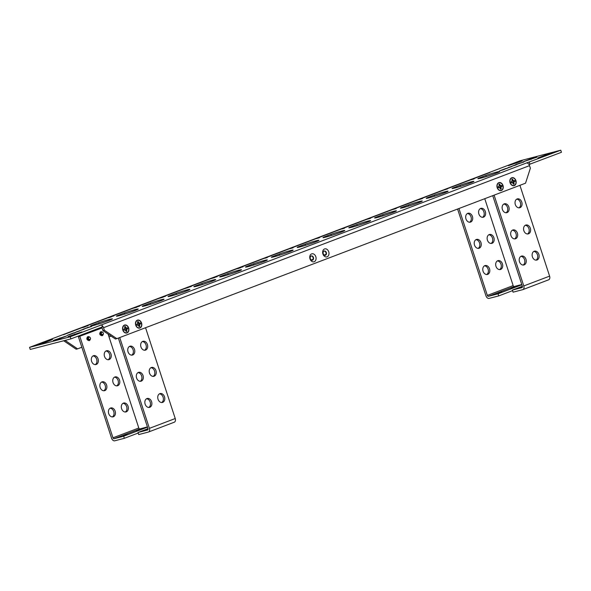 <?xml version="1.0" encoding="UTF-8"?>
<svg xmlns="http://www.w3.org/2000/svg" width="591" height="591" viewBox="0 0 591 591"><rect width="100%" height="100%" fill="white"/><g stroke="black" fill="none" stroke-linecap="round" stroke-linejoin="round"><path stroke-width="0.89" d="M127.013 332.925A4.13 3.103 75.4 0 0 128.631 327.894A4.13 3.103 75.4 0 0 124.45 325.08A4.13 3.103 75.4 0 0 122.825 330.103A4.13 3.103 75.4 0 0 127.013 332.925M139.919 328.012A4.13 3.103 75.4 0 0 141.544 322.981A4.13 3.103 75.4 0 0 137.356 320.167A4.13 3.103 75.4 0 0 135.738 325.198A4.13 3.103 75.4 0 0 139.919 328.012M501.375 190.524A4.13 3.103 75.4 0 0 503 185.493A4.13 3.103 75.4 0 0 498.811 182.678A4.13 3.103 75.4 0 0 497.194 187.702A4.13 3.103 75.4 0 0 501.375 190.524M514.288 185.611A4.13 3.103 75.4 0 0 515.906 180.58A4.13 3.103 75.4 0 0 511.725 177.765A4.13 3.103 75.4 0 0 510.099 182.796A4.13 3.103 75.4 0 0 514.288 185.611M314.198 261.724A4.13 3.103 75.4 0 0 315.816 256.693A4.13 3.103 75.4 0 0 311.627 253.879A4.13 3.103 75.4 0 0 310.009 258.902A4.13 3.103 75.4 0 0 314.198 261.724M312.558 260.158A2.201 1.655 75.4 0 0 313.452 257.565A2.201 1.655 75.4 0 0 311.324 255.933A2.201 1.655 75.4 0 0 311.191 255.977A2.201 1.655 75.4 0 0 310.305 258.57A2.201 1.655 75.4 0 0 312.432 260.203A2.201 1.655 75.4 0 0 312.558 260.158M312.24 260.232A2.201 1.655 75.4 0 0 313.104 257.75A2.201 1.655 75.4 0 0 311.139 255.999M327.104 256.812A4.13 3.103 75.4 0 0 328.729 251.781A4.13 3.103 75.4 0 0 324.54 248.966A4.13 3.103 75.4 0 0 322.915 253.997A4.13 3.103 75.4 0 0 327.104 256.812M325.471 255.253A2.201 1.655 75.4 0 0 326.365 252.653A2.201 1.655 75.4 0 0 324.23 251.027A2.201 1.655 75.4 0 0 324.104 251.064A2.201 1.655 75.4 0 0 323.211 253.665A2.201 1.655 75.4 0 0 325.338 255.29A2.201 1.655 75.4 0 0 325.471 255.253M325.146 255.327A2.201 1.655 75.4 0 0 326.01 252.837A2.201 1.655 75.4 0 0 324.045 251.086M65.091 340.394L77.576 348.86L76.173 349.222L63.68 340.756M77.576 348.86L81.839 347.235M109.017 336.9L111.101 336.109M311.272 259.966L313.06 259.286M324.178 255.053L325.973 254.374M65.113 340.468L63.702 340.837M116.841 338.65L115.43 339.02L102.96 330.635L104.371 330.266L116.841 338.65L525.539 183.188L530.371 168.221L529.529 165.643A3.339 2.201 -110.8 0 0 526.352 163.027L70.218 336.789L29.55 347.36L520.095 160.767L560.763 150.195L526.352 163.027M104.371 330.266L103.528 327.687A3.339 2.201 69.2 0 0 101.918 325.419M102.96 330.635L102.117 328.049A1.138 0.754 69.2 0 0 101.504 327.237M80.598 330.28L83.774 329.357L80.317 330.45M82.156 329.697L79.881 330.62M84.166 329.113L82.252 329.667M83.656 329.268L82.467 329.844M73.602 332.903L67.573 335.193L73.447 332.999M75.449 332.497L74.835 332.755M72.058 333.804L72.641 333.531M71.851 333.752L70.868 334.255M74.754 332.659L73.498 333.25M79.438 331.041L75.515 332.297L79.423 331.004M77.347 331.514L75.515 332.297M86.685 328.02L84.35 328.943M87.542 327.495L84.188 328.899L91.768 326.395L83.486 329.076M512.678 165.923L515.847 165L512.397 166.093M514.236 165.347L511.961 166.263M515.847 165L514.333 165.31M515.736 164.911L514.547 165.487M505.682 168.546L499.654 170.843L505.527 168.649M506.908 168.398L507.521 168.125M504.138 169.454L504.736 169.211M503.931 169.403L502.948 169.898M506.834 168.302L505.578 168.893M511.518 166.684L507.595 167.94L511.503 166.655M509.427 167.164L507.595 167.94M518.758 163.663L516.431 164.594M519.622 163.138L515.241 164.808L523.848 162.045L515.566 164.726M87.948 325.73L84.572 326.742L88 325.767M113.767 315.904L110.384 316.924L113.819 315.941M139.587 306.086L136.203 307.106L139.639 306.123M165.406 296.268L162.023 297.28L165.45 296.298M191.225 286.443L187.842 287.462L191.27 286.48M217.045 276.625L213.661 277.637L217.089 276.662M242.864 266.8L239.481 267.819L242.908 266.837M291.481 248.279L293.195 247.629L291.481 248.279M290.085 248.663L293.106 247.792M344.095 228.192L341.849 228.968L344.538 228.185M341.849 228.968L344.11 228.229M395.697 208.52L392.867 209.473L396.103 208.571M446.508 189.201L447.476 188.913M91.317 325.53A11.48 0.621 -18.1 0 0 90.608 325.996A11.48 0.621 -18.1 0 0 101.711 323.026A11.48 0.621 -18.1 0 0 112.43 318.867A11.48 0.621 -18.1 0 0 98.631 322.745L91.317 325.53L91.457 325.966M117.136 315.705A11.48 0.621 -18.1 0 0 116.427 316.178A11.48 0.621 -18.1 0 0 127.53 313.2A11.48 0.621 -18.1 0 0 138.25 309.049A11.48 0.621 -18.1 0 0 124.45 312.92L117.136 315.705L117.277 316.141M142.948 305.887A11.48 0.621 -18.1 0 0 142.246 306.36A11.48 0.621 -18.1 0 0 153.35 303.382A11.48 0.621 -18.1 0 0 164.069 299.223A11.48 0.621 -18.1 0 0 150.269 303.102L142.948 305.887L143.096 306.323M168.767 296.061A11.48 0.621 -18.1 0 0 168.066 296.534A11.48 0.621 -18.1 0 0 179.169 293.564A11.48 0.621 -18.1 0 0 189.888 289.405A11.48 0.621 -18.1 0 0 176.088 293.284L168.767 296.061L168.915 296.505M194.587 286.243A11.48 0.621 -18.1 0 0 193.885 286.716A11.48 0.621 -18.1 0 0 204.988 283.739A11.48 0.621 -18.1 0 0 215.708 279.587A11.48 0.621 -18.1 0 0 201.908 283.458L194.587 286.243L194.727 286.679M220.406 276.425A11.48 0.621 -18.1 0 0 219.704 276.898A11.48 0.621 -18.1 0 0 230.808 273.921A11.48 0.621 -18.1 0 0 241.52 269.762A11.48 0.621 -18.1 0 0 227.727 273.64L220.406 276.425L220.546 276.861M246.225 266.6A11.48 0.621 -18.1 0 0 245.524 267.073A11.48 0.621 -18.1 0 0 256.627 264.103A11.48 0.621 -18.1 0 0 267.339 259.944A11.48 0.621 -18.1 0 0 253.546 263.815L246.225 266.6L246.366 267.043M272.045 256.782A11.48 0.621 -18.1 0 0 271.335 257.255A11.48 0.621 -18.1 0 0 282.439 254.278A11.48 0.621 -18.1 0 0 293.158 250.119A11.48 0.621 -18.1 0 0 279.358 253.997L272.045 256.782L272.185 257.218M297.864 246.964A11.48 0.621 -18.1 0 0 297.155 247.43A11.48 0.621 -18.1 0 0 308.258 244.46A11.48 0.621 -18.1 0 0 318.977 240.301A11.48 0.621 -18.1 0 0 305.178 244.179L297.864 246.964L298.004 247.4M323.676 237.139A11.48 0.621 -18.1 0 0 322.974 237.612A11.48 0.621 -18.1 0 0 334.078 234.634A11.48 0.621 -18.1 0 0 344.797 230.483A11.48 0.621 -18.1 0 0 330.997 234.354L323.676 237.139L323.824 237.575M349.495 227.321A11.48 0.621 -18.1 0 0 348.793 227.794A11.48 0.621 -18.1 0 0 359.897 224.816A11.48 0.621 -18.1 0 0 370.616 220.657A11.48 0.621 -18.1 0 0 356.816 224.536L349.495 227.321L349.643 227.757M375.315 217.495A11.48 0.621 -18.1 0 0 374.613 217.968A11.48 0.621 -18.1 0 0 385.716 214.998A11.48 0.621 -18.1 0 0 396.435 210.839A11.48 0.621 -18.1 0 0 382.636 214.718L375.315 217.495L375.455 217.939M401.134 207.677A11.48 0.621 -18.1 0 0 400.432 208.15A11.48 0.621 -18.1 0 0 411.535 205.173A11.48 0.621 -18.1 0 0 422.247 201.021A11.48 0.621 -18.1 0 0 408.455 204.892L401.134 207.677L401.274 208.113M426.953 197.859A11.48 0.621 -18.1 0 0 426.251 198.332A11.48 0.621 -18.1 0 0 437.355 195.355A11.48 0.621 -18.1 0 0 448.067 191.196A11.48 0.621 -18.1 0 0 434.274 195.074L426.953 197.859L427.094 198.295M73.971 335.038L68.091 336.567L81.853 331.92L73.971 335.038M44.584 342.677L38.711 344.206L52.466 339.559L44.584 342.677M545.729 154.879L537.854 157.996L551.61 153.35L545.729 154.879L545.936 155.507M531.036 158.698L523.161 161.816L536.916 157.169L531.036 158.698L531.243 159.326M516.349 162.518L508.467 165.635L522.222 160.988L516.349 162.518L516.549 163.146M59.277 338.857L53.404 340.386L67.16 335.74L59.277 338.857M485.905 175.431L478.592 178.216A11.48 0.621 -18.1 0 0 477.883 178.689A11.48 0.621 -18.1 0 0 488.986 175.712A11.48 0.621 -18.1 0 0 499.705 171.553A11.48 0.621 -18.1 0 0 485.905 175.431L486.282 176.576M460.086 185.249L452.772 188.034A11.48 0.621 -18.1 0 0 452.063 188.507A11.48 0.621 -18.1 0 0 463.167 185.537A11.48 0.621 -18.1 0 0 473.886 181.378A11.48 0.621 -18.1 0 0 460.086 185.249L460.463 186.394M474.085 178.851L470.702 179.863L474.137 178.888M421.368 198.835L421.797 198.753M421.848 198.731L422.565 198.48M419.226 199.544L421.272 198.805M419.832 199.263L421.102 198.945M369.796 218.397L370.705 218.227M367.728 219.135L369.501 218.478M368.237 218.892L369.803 218.426M319.295 237.73L316.384 238.557L319.428 237.73M265.093 258.23L267.331 257.454L265.093 258.23M264.657 258.274L267.265 257.58M240.729 267.657L237.486 268.565L240.338 267.826M237.907 268.58L240.736 267.671M214.769 277.489L211.386 278.509L214.814 277.526M187.184 287.839L188.16 287.558M162.06 297.509L162.466 297.362M162.518 297.354L163.249 297.118M159.91 298.182L161.956 297.45M160.516 297.908L161.786 297.583M136.373 307.165L133.551 308.11L136.787 307.217M110.473 317.035L108.412 317.781L111.381 316.872M108.412 317.781L110.185 317.116M108.914 317.53L110.487 317.072M84.779 326.838L82.533 327.613L85.215 326.823M82.533 327.613L84.786 326.867M528.997 164.512L561.45 152.286L560.763 150.195M29.55 347.36L30.237 349.451L70.905 338.879L102.398 326.897L101.718 324.806M83.848 327.111L83.095 327.355M110.148 317.323L110.753 317.057M135.996 307.409L135.08 307.652M133.876 308.029L136.388 307.202M160.457 298.019L161.602 297.591M185.323 288.46L187.207 287.773M211.711 278.42L214.777 277.526M237.974 268.44L238.432 268.38M238.446 268.41L239.355 268.026M239.85 267.989L239.362 268.063L239.85 267.989M237.914 268.617L237.501 268.602M266.009 257.912L266.777 257.661M316.569 238.535L319.303 237.767M369.471 218.685L370.069 218.411M419.773 199.374L420.918 198.953M471.027 179.782L474.1 178.881M478.732 178.652L478.592 178.216M434.644 196.219L434.274 195.074M408.824 206.037L408.455 204.892M383.012 215.863L382.636 214.718M357.193 225.681L356.816 224.536M331.374 235.499L330.997 234.354M305.554 245.324L305.178 244.179M279.735 255.142L279.358 253.997M253.916 264.967L253.546 263.815M228.096 274.785L227.727 273.64M202.285 284.603L201.908 283.458M176.465 294.429L176.088 293.284M150.646 304.247L150.269 303.102M124.827 314.065L124.45 312.92M99.007 323.89L98.631 322.745M444.646 189.814L446.523 189.127M395.32 208.771L394.404 209.007M393.2 209.384L395.704 208.557M343.172 228.473L342.411 228.717M292.634 247.836L291.991 248.043M291.607 248.087L290.75 248.368M239.806 267.738L242.871 266.837M213.986 277.556L217.052 276.662M188.167 287.374L191.233 286.48M162.348 297.199L165.421 296.298M136.528 307.017L139.602 306.123M110.709 316.835L113.782 315.941M84.897 326.66L87.963 325.759M523.537 162.163L519.637 163.175M519.437 163.53L518.772 163.7M508.334 167.578L511.518 166.514L509.154 167.504M510.21 167.142L511.518 166.514M512.042 166.359L510.484 166.795M508.134 167.652L507.603 167.977M507.979 167.984L505.697 168.583M504.862 169.129L502.705 169.72M502.335 170.105L499.979 170.755M515.862 165.037L516.246 164.763M91.457 326.52L87.557 327.532M87.365 327.879L86.692 328.057M76.254 331.935L79.445 330.871L77.074 331.861M78.13 331.492L79.453 330.901M79.962 330.716L78.404 331.152M76.054 332.002L75.53 332.334M75.899 332.341L73.616 332.94M72.782 333.487L70.632 334.07M70.255 334.462L67.899 335.112M452.913 188.477L452.772 188.034M529.95 164.268L529.27 162.178M70.905 338.879L70.218 336.789M100.352 325.072A3.339 2.201 69.2 0 1 100.876 325.028M63.496 334.742A3.339 2.201 69.2 0 1 63.813 334.58A3.339 2.201 69.2 0 1 63.961 334.528M514.495 287.019L510.831 288.29L514.495 287.019M501.582 291.924L497.918 293.202L501.582 291.924M467.363 213.543A4.588 3.443 -104.6 0 1 471.012 216.838A4.588 3.443 -104.6 0 1 469.623 222.231M465.967 218.929A4.588 3.443 -104.6 0 1 468.042 213.255A4.588 3.443 -104.6 0 1 472.423 216.476A4.588 3.443 -104.6 0 1 470.355 222.142A4.588 3.443 -104.6 0 1 465.967 218.929M480.269 208.63A4.588 3.443 -104.6 0 1 483.926 211.933A4.588 3.443 -104.6 0 1 482.529 217.318M478.88 214.016A4.588 3.443 -104.6 0 1 480.948 208.35A4.588 3.443 -104.6 0 1 485.337 211.563A4.588 3.443 -104.6 0 1 483.261 217.237A4.588 3.443 -104.6 0 1 478.88 214.016M484.457 265.832A4.588 3.443 -104.6 0 1 488.107 269.134A4.588 3.443 -104.6 0 1 486.711 274.52M483.061 271.217A4.588 3.443 -104.6 0 1 485.13 265.551A4.588 3.443 -104.6 0 1 489.518 268.765A4.588 3.443 -104.6 0 1 487.442 274.438A4.588 3.443 -104.6 0 1 483.061 271.217M497.363 260.926A4.588 3.443 -104.6 0 1 501.013 264.221A4.588 3.443 -104.6 0 1 499.624 269.607M495.967 266.312A4.588 3.443 -104.6 0 1 498.043 260.638A4.588 3.443 -104.6 0 1 502.424 263.852A4.588 3.443 -104.6 0 1 500.355 269.526A4.588 3.443 -104.6 0 1 495.967 266.312M475.91 239.687A4.588 3.443 -104.6 0 1 479.56 242.99A4.588 3.443 -104.6 0 1 478.163 248.375M474.514 245.073A4.588 3.443 -104.6 0 1 476.59 239.407A4.588 3.443 -104.6 0 1 480.971 242.62A4.588 3.443 -104.6 0 1 478.895 248.294A4.588 3.443 -104.6 0 1 474.514 245.073M488.816 234.775A4.588 3.443 -104.6 0 1 492.466 238.077A4.588 3.443 -104.6 0 1 491.077 243.462M487.427 240.168A4.588 3.443 -104.6 0 1 489.496 234.494A4.588 3.443 -104.6 0 1 493.877 237.708A4.588 3.443 -104.6 0 1 491.808 243.381A4.588 3.443 -104.6 0 1 487.427 240.168M484.76 198.702L513.158 285.601A1.138 0.754 -110.8 0 0 514.244 286.495L521.787 284.53M457.582 209.044L485.935 295.788A3.339 2.201 69.2 0 0 489.104 298.403L498.723 295.906L498.036 293.816L488.425 296.313A1.138 0.754 69.2 0 1 487.339 295.419L513.158 285.601M458.941 208.527L487.339 295.419M512.56 290.639L498.723 295.906M521.86 284.751L498.036 293.816M140.126 429.421L136.462 430.691L140.126 429.421M127.22 434.326L123.556 435.604L127.22 434.326M93.001 355.945A4.588 3.443 -104.6 0 1 96.651 359.239A4.588 3.443 -104.6 0 1 95.254 364.632M91.605 361.33A4.588 3.443 -104.6 0 1 93.674 355.656A4.588 3.443 -104.6 0 1 98.062 358.877A4.588 3.443 -104.6 0 1 95.986 364.544A4.588 3.443 -104.6 0 1 91.605 361.33M105.907 351.032A4.588 3.443 -104.6 0 1 109.557 354.334A4.588 3.443 -104.6 0 1 108.168 359.72M104.511 356.417A4.588 3.443 -104.6 0 1 106.587 350.751A4.588 3.443 -104.6 0 1 110.968 353.965A4.588 3.443 -104.6 0 1 108.899 359.638A4.588 3.443 -104.6 0 1 104.511 356.417M110.089 408.233A4.588 3.443 -104.6 0 1 113.738 411.535A4.588 3.443 -104.6 0 1 112.349 416.921M108.7 413.619A4.588 3.443 -104.6 0 1 110.768 407.953A4.588 3.443 -104.6 0 1 115.149 411.166A4.588 3.443 -104.6 0 1 113.08 416.84A4.588 3.443 -104.6 0 1 108.7 413.619M123.002 403.328A4.588 3.443 -104.6 0 1 126.651 406.623A4.588 3.443 -104.6 0 1 125.255 412.008M121.606 408.713A4.588 3.443 -104.6 0 1 123.674 403.04A4.588 3.443 -104.6 0 1 128.062 406.253A4.588 3.443 -104.6 0 1 125.986 411.927A4.588 3.443 -104.6 0 1 121.606 408.713M101.541 382.089A4.588 3.443 -104.6 0 1 105.198 385.391A4.588 3.443 -104.6 0 1 103.802 390.777M100.152 387.474A4.588 3.443 -104.6 0 1 102.221 381.808A4.588 3.443 -104.6 0 1 106.602 385.022A4.588 3.443 -104.6 0 1 104.533 390.695A4.588 3.443 -104.6 0 1 100.152 387.474M114.455 377.176A4.588 3.443 -104.6 0 1 118.104 380.478A4.588 3.443 -104.6 0 1 116.708 385.864M113.058 382.569A4.588 3.443 -104.6 0 1 115.134 376.895A4.588 3.443 -104.6 0 1 119.515 380.109A4.588 3.443 -104.6 0 1 117.439 385.783A4.588 3.443 -104.6 0 1 113.058 382.569M100.522 332.319A1.633 1.226 -104.6 0 1 101.002 332.393M87.608 337.232A1.633 1.226 -104.6 0 1 88.089 337.306A1.633 1.226 -104.6 0 1 88.258 337.387M108.101 334.092L138.796 428.002A1.138 0.754 -110.8 0 0 139.875 428.896L147.425 426.931M102.014 327.806L78.418 336.781L111.566 438.19A3.339 2.201 69.2 0 0 114.743 440.805L124.361 438.308L123.674 436.217L114.063 438.714A1.138 0.754 69.2 0 1 112.977 437.82L138.796 428.002M102.08 327.953L78.418 336.781M79.829 336.412L112.977 437.82M138.198 433.04L124.361 438.308M147.491 427.153L123.674 436.217M101.955 332.216A1.367 1.027 75.4 0 0 102.804 334.816A1.367 1.027 75.4 0 0 101.955 332.216M101.268 331.677L101.076 331.736C99.894 332.777 99.997 334.004 101.379 335.407L102.598 335.503C103.927 333.642 103.61 332.467 101.652 331.965C100.677 333.073 100.891 334.055 102.28 334.92A1.433 1.079 75.4 0 0 103.085 334.691L102.745 335.008L100.492 334.181L101.15 331.714L102.287 331.92M103.085 334.691L101.15 333.959L101.024 333.058M100.633 334.092L101.246 332.334M100.559 334.107L100.426 333.39L101.231 332.356M99.916 333.45L100.44 334.846M101.194 331.699L102.147 331.891M102.317 335.585L102.058 335.718C99.672 335.149 99.148 333.871 100.492 331.891L100.64 331.839M101.97 335.747L102.132 335.695C99.746 335.134 99.222 333.856 100.566 331.869L100.943 331.802M100.98 331.802L101.593 331.994M101.379 335.407A2.054 1.544 -104.6 0 1 100.492 334.181M89.042 337.129A1.367 1.027 75.4 0 0 89.891 339.722A1.367 1.027 75.4 0 0 89.042 337.129M88.355 336.589L88.17 336.648C86.988 337.69 87.084 338.916 88.473 340.32L89.692 340.409C91.021 338.554 90.704 337.372 88.739 336.877C87.771 337.986 87.978 338.968 89.374 339.825A1.433 1.079 75.4 0 0 90.172 339.603L89.832 339.921L87.579 339.094L88.244 336.626L89.374 336.826M90.172 339.603L88.236 338.865L88.118 337.963M87.727 338.998L88.332 337.247M87.653 339.02L87.512 338.303L88.325 337.262M87.003 338.362L87.534 339.759M88.281 336.611L89.234 336.796M89.411 340.497L89.152 340.623C86.766 340.061 86.242 338.783 87.579 336.796L87.734 336.752M89.064 340.66L89.226 340.608C86.84 340.039 86.316 338.761 87.653 336.781L88.037 336.707M88.074 336.707L88.68 336.907M88.473 340.32A2.054 1.544 -104.6 0 1 87.579 339.094M522.451 286.864L521.196 287.152L522.444 286.635M521.772 202.092A4.588 3.443 75.4 0 0 517.391 198.879A4.588 3.443 75.4 0 0 515.315 204.545A4.588 3.443 75.4 0 0 519.696 207.766A4.588 3.443 75.4 0 0 521.772 202.092M518.964 207.847A4.588 3.443 75.4 0 0 520.361 202.462A4.588 3.443 75.4 0 0 516.711 199.16M508.858 207.005A4.588 3.443 75.4 0 0 504.478 203.784A4.588 3.443 75.4 0 0 502.409 209.458A4.588 3.443 75.4 0 0 506.79 212.671A4.588 3.443 75.4 0 0 508.858 207.005M506.059 212.76A4.588 3.443 75.4 0 0 507.455 207.367A4.588 3.443 75.4 0 0 503.798 204.072M538.859 254.381A4.588 3.443 75.4 0 0 534.478 251.168A4.588 3.443 75.4 0 0 532.41 256.841A4.588 3.443 75.4 0 0 536.791 260.055A4.588 3.443 75.4 0 0 538.859 254.381M536.059 260.136A4.588 3.443 75.4 0 0 537.455 254.751A4.588 3.443 75.4 0 0 533.799 251.448M525.953 259.294A4.588 3.443 75.4 0 0 521.572 256.08A4.588 3.443 75.4 0 0 519.496 261.747A4.588 3.443 75.4 0 0 523.885 264.967A4.588 3.443 75.4 0 0 525.953 259.294M523.153 265.049A4.588 3.443 75.4 0 0 524.542 259.663A4.588 3.443 75.4 0 0 520.893 256.361M530.319 228.237A4.588 3.443 75.4 0 0 525.931 225.023A4.588 3.443 75.4 0 0 523.862 230.697A4.588 3.443 75.4 0 0 528.243 233.91A4.588 3.443 75.4 0 0 530.319 228.237M527.512 233.992A4.588 3.443 75.4 0 0 528.908 228.606A4.588 3.443 75.4 0 0 525.259 225.304M517.406 233.15A4.588 3.443 75.4 0 0 513.025 229.936A4.588 3.443 75.4 0 0 510.956 235.602A4.588 3.443 75.4 0 0 515.337 238.823A4.588 3.443 75.4 0 0 517.406 233.15M514.606 238.904A4.588 3.443 75.4 0 0 515.995 233.511A4.588 3.443 75.4 0 0 512.345 230.217M494.106 195.148L523.781 285.948A3.339 2.201 69.2 0 1 522.828 289.627A3.339 2.201 69.2 0 1 522.68 289.679L513.062 292.176L512.382 290.085L522.363 286.288A1.138 0.754 69.2 0 1 522.045 287.573A1.138 0.754 69.2 0 1 521.993 287.588L512.382 290.085M492.739 195.665L522.37 286.317M519.917 185.33L549.6 276.13L523.781 285.948M548.5 279.861A3.339 2.201 -110.8 0 0 548.647 279.809A3.339 2.201 -110.8 0 0 549.6 276.13M511.858 179.428A2.527 1.899 -104.6 0 1 512.427 179.243L511.946 180.381M511.954 181.208L514.429 180.595A2.527 1.899 -104.6 0 1 514.621 181.053A2.527 1.899 -104.6 0 1 514.739 181.54L512.375 182.493L514.953 181.503A2.593 1.95 75.4 0 0 514.628 180.514L513.328 180.698L512.582 179.139A2.593 1.95 75.4 0 0 511.85 179.413L512.175 181.134L511.052 181.873A2.593 1.95 75.4 0 0 511.178 182.383A2.593 1.95 75.4 0 0 511.378 182.863L512.685 182.678L513.431 184.244A2.593 1.95 75.4 0 0 514.155 183.964L513.83 182.242M515.744 180.647A3.893 2.918 -104.6 0 1 514.325 185.338A3.893 2.918 -104.6 0 1 510.38 183.04A3.893 2.918 -104.6 0 1 510.269 182.73A3.893 2.918 -104.6 0 1 510.055 181.784A3.893 2.918 -104.6 0 1 512.146 177.891A3.893 2.918 -104.6 0 1 515.744 180.647M512.877 183.24L514.155 183.964M513.963 183.949A2.527 1.899 -104.6 0 1 513.409 184.193M511.296 182.685L512.087 182.589M513.313 181.895L514.244 181.769M513.054 183.195L513.845 183.003M512.146 180.321L512.892 180.1M512.175 181.119L513.328 180.698M513.062 181.134L513.919 180.787M511.06 181.895L511.769 181.607M498.944 184.34A2.527 1.899 -104.6 0 1 499.513 184.156L499.033 185.286M499.048 186.113L501.523 185.508A2.527 1.899 -104.6 0 1 501.707 185.966A2.527 1.899 -104.6 0 1 501.833 186.453L499.461 187.406L500.924 187.155L502.04 186.409A2.593 1.95 75.4 0 0 501.722 185.426L500.414 185.604L499.668 184.045A2.593 1.95 75.4 0 0 498.944 184.326L499.269 186.039L498.147 186.786A2.593 1.95 75.4 0 0 498.272 187.295A2.593 1.95 75.4 0 0 498.472 187.768L499.772 187.591L500.518 189.15A2.593 1.95 75.4 0 0 501.249 188.876L500.924 187.155M502.83 185.559A3.893 2.918 -104.6 0 1 501.419 190.243A3.893 2.918 -104.6 0 1 497.474 187.953A3.893 2.918 -104.6 0 1 497.356 187.643A3.893 2.918 -104.6 0 1 497.142 186.697A3.893 2.918 -104.6 0 1 499.24 182.804A3.893 2.918 -104.6 0 1 502.83 185.559M499.971 188.152L501.249 188.876M501.05 188.861A2.527 1.899 -104.6 0 1 500.503 189.105M498.383 187.598L499.181 187.502M500.407 186.8L501.331 186.682M500.141 188.108L500.932 187.916M499.24 185.227L499.986 185.005M499.269 186.032L500.414 185.604M500.156 186.047L501.013 185.7M498.147 186.808L498.856 186.512M148.082 429.265L146.827 429.554L148.075 429.036M147.403 344.494A4.588 3.443 75.4 0 0 143.022 341.28A4.588 3.443 75.4 0 0 140.954 346.947A4.588 3.443 75.4 0 0 145.334 350.168A4.588 3.443 75.4 0 0 147.403 344.494M144.603 350.249A4.588 3.443 75.4 0 0 145.999 344.863A4.588 3.443 75.4 0 0 142.342 341.561M134.497 349.407A4.588 3.443 75.4 0 0 130.116 346.186A4.588 3.443 75.4 0 0 128.04 351.859A4.588 3.443 75.4 0 0 132.428 355.073A4.588 3.443 75.4 0 0 134.497 349.407M131.697 355.161A4.588 3.443 75.4 0 0 133.086 349.769A4.588 3.443 75.4 0 0 129.436 346.474M164.497 396.783A4.588 3.443 75.4 0 0 160.117 393.569A4.588 3.443 75.4 0 0 158.041 399.243A4.588 3.443 75.4 0 0 162.429 402.456A4.588 3.443 75.4 0 0 164.497 396.783M161.698 402.537A4.588 3.443 75.4 0 0 163.086 397.152A4.588 3.443 75.4 0 0 159.437 393.85M151.591 401.695A4.588 3.443 75.4 0 0 147.203 398.482A4.588 3.443 75.4 0 0 145.135 404.148A4.588 3.443 75.4 0 0 149.516 407.369A4.588 3.443 75.4 0 0 151.591 401.695M148.784 407.45A4.588 3.443 75.4 0 0 150.18 402.065A4.588 3.443 75.4 0 0 146.524 398.762M155.95 370.638A4.588 3.443 75.4 0 0 151.569 367.425A4.588 3.443 75.4 0 0 149.501 373.091A4.588 3.443 75.4 0 0 153.882 376.312A4.588 3.443 75.4 0 0 155.95 370.638M153.15 376.393A4.588 3.443 75.4 0 0 154.539 371.008A4.588 3.443 75.4 0 0 150.89 367.705M143.044 375.551A4.588 3.443 75.4 0 0 138.663 372.337A4.588 3.443 75.4 0 0 136.587 378.004A4.588 3.443 75.4 0 0 140.968 381.217A4.588 3.443 75.4 0 0 143.044 375.551M140.237 381.306A4.588 3.443 75.4 0 0 141.633 375.913A4.588 3.443 75.4 0 0 137.984 372.618M119.737 337.55L149.412 428.349A3.339 2.201 69.2 0 1 148.467 432.028A3.339 2.201 69.2 0 1 148.311 432.08L138.7 434.577L138.013 432.486L147.994 428.689M118.377 338.067L148.009 428.719A1.138 0.754 69.2 0 1 147.684 429.975A1.138 0.754 69.2 0 1 147.632 429.989L138.013 432.486M145.556 327.732L175.231 418.531L149.412 428.349M174.131 422.262A3.339 2.201 -110.8 0 0 174.286 422.21A3.339 2.201 -110.8 0 0 175.231 418.531M137.489 321.829A2.527 1.899 -104.6 0 1 138.058 321.644L137.577 322.782M137.592 323.609L140.067 322.996A2.527 1.899 -104.6 0 1 140.252 323.454A2.527 1.899 -104.6 0 1 140.377 323.942L138.006 324.895L139.469 324.644L140.592 323.905A2.593 1.95 75.4 0 0 140.266 322.915L138.959 323.1L138.213 321.534A2.593 1.95 75.4 0 0 137.489 321.814L137.814 323.536L136.691 324.274A2.593 1.95 75.4 0 0 136.816 324.784A2.593 1.95 75.4 0 0 137.016 325.264L138.316 325.08L139.062 326.646A2.593 1.95 75.4 0 0 139.794 326.365L139.469 324.644M141.375 323.048A3.893 2.918 -104.6 0 1 139.964 327.739A3.893 2.918 -104.6 0 1 136.019 325.442A3.893 2.918 -104.6 0 1 135.9 325.131A3.893 2.918 -104.6 0 1 135.686 324.186A3.893 2.918 -104.6 0 1 137.784 320.292A3.893 2.918 -104.6 0 1 141.375 323.048M138.516 325.641L139.794 326.365M139.594 326.35A2.527 1.899 -104.6 0 1 139.048 326.594M136.927 325.087L137.725 324.991M138.951 324.296L139.875 324.171M138.686 325.597L139.476 325.405M137.784 322.723L138.53 322.501M137.814 323.521L138.959 323.1M138.7 323.536L139.557 323.188M136.691 324.296L137.4 324.008M124.583 326.742A2.527 1.899 -104.6 0 1 125.152 326.557L124.671 327.687M124.679 328.515L127.154 327.909A2.527 1.899 -104.6 0 1 127.346 328.367A2.527 1.899 -104.6 0 1 127.464 328.855L125.1 329.808L126.555 329.556L127.678 328.81A2.593 1.95 75.4 0 0 127.353 327.828L126.053 328.005L125.307 326.446A2.593 1.95 75.4 0 0 124.575 326.727L124.9 328.441L123.785 329.187A2.593 1.95 75.4 0 0 123.903 329.697A2.593 1.95 75.4 0 0 124.103 330.17L125.41 329.992L126.156 331.551A2.593 1.95 75.4 0 0 126.88 331.278L126.555 329.556M128.469 327.961A3.893 2.918 -104.6 0 1 127.05 332.644A3.893 2.918 -104.6 0 1 123.105 330.354A3.893 2.918 -104.6 0 1 122.994 330.044A3.893 2.918 -104.6 0 1 122.78 329.098A3.893 2.918 -104.6 0 1 124.871 325.205A3.893 2.918 -104.6 0 1 128.469 327.961M125.602 330.554L126.88 331.278M126.688 331.263A2.527 1.899 -104.6 0 1 126.142 331.507M124.021 330L124.812 329.904M126.038 329.202L126.969 329.084M125.78 330.509L126.57 330.317M124.871 327.628L125.617 327.407M124.9 328.433L126.053 328.005M125.794 328.448L126.644 328.101M123.785 329.202L124.494 328.914M529.529 165.643L103.528 327.687M60.06 338.554L59.854 337.926M45.367 342.374L45.16 341.746M74.754 334.735L74.547 334.107M488.425 296.313L514.244 286.495M114.063 438.714L139.875 428.896M63.813 334.58L489.813 172.535M522.828 289.627L548.647 279.809M148.467 432.028L174.286 422.21"/></g></svg>
